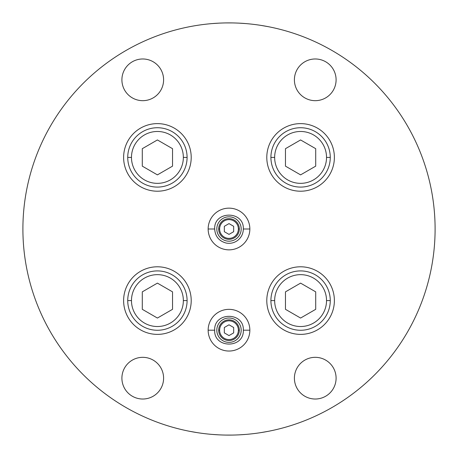 <?xml version="1.0" encoding="UTF-8"?>
<svg xmlns="http://www.w3.org/2000/svg" width="458" height="458" viewBox="0 0 458 458"><rect width="100%" height="100%" fill="white"/><g stroke="black" fill="none" stroke-linecap="round" stroke-linejoin="round"><path stroke-width="0.69" d="M435.1 229A206.1 206.1 0 0 0 229 22.9A206.1 206.1 0 0 0 22.9 229A206.1 206.1 0 0 0 229 435.1A206.1 206.1 0 0 0 435.1 229A206.1 206.1 0 0 0 229 22.9A206.1 206.1 0 0 0 22.9 229A206.1 206.1 0 0 0 229 435.1A206.1 206.1 0 0 0 435.1 229M294.402 79.829A20.85 20.85 0 0 1 315.247 58.979A20.85 20.85 0 0 1 336.098 79.829A20.85 20.85 0 0 1 315.247 100.674A20.85 20.85 0 0 1 294.402 79.829A20.85 20.85 0 0 0 315.247 100.674A20.85 20.85 0 0 0 336.098 79.829A20.85 20.85 0 0 0 315.247 58.979A20.85 20.85 0 0 0 294.402 79.829M121.902 79.829A20.85 20.85 0 0 1 142.753 58.979A20.85 20.85 0 0 1 163.598 79.829A20.85 20.85 0 0 1 142.753 100.674A20.85 20.85 0 0 1 121.902 79.829A20.85 20.85 0 0 0 142.753 100.674A20.85 20.85 0 0 0 163.598 79.829A20.85 20.85 0 0 0 142.753 58.979A20.85 20.85 0 0 0 121.902 79.829M121.902 378.171A20.85 20.85 0 0 1 142.753 357.326A20.85 20.85 0 0 1 163.598 378.171A20.85 20.85 0 0 1 142.753 399.021A20.85 20.85 0 0 1 121.902 378.171A20.85 20.85 0 0 0 142.753 399.021A20.85 20.85 0 0 0 163.598 378.171A20.85 20.85 0 0 0 142.753 357.326A20.85 20.85 0 0 0 121.902 378.171M294.402 378.171A20.85 20.85 0 0 1 315.247 357.326A20.85 20.85 0 0 1 336.098 378.171A20.85 20.85 0 0 1 315.247 399.021A20.85 20.85 0 0 1 294.402 378.171A20.85 20.85 0 0 0 315.247 399.021A20.85 20.85 0 0 0 336.098 378.171A20.85 20.85 0 0 0 315.247 357.326A20.85 20.85 0 0 0 294.402 378.171M123.62 157.415A33.795 33.795 0 0 1 157.415 123.62A33.795 33.795 0 0 1 191.209 157.415A33.795 33.795 0 0 1 157.415 191.209A33.795 33.795 0 0 1 123.62 157.415A33.795 33.795 0 0 0 157.415 191.209A33.795 33.795 0 0 0 191.209 157.415A33.795 33.795 0 0 0 157.415 123.62A33.795 33.795 0 0 0 123.62 157.415M266.791 157.415A33.795 33.795 0 0 1 300.585 123.62A33.795 33.795 0 0 1 334.38 157.415A33.795 33.795 0 0 1 300.585 191.209A33.795 33.795 0 0 1 266.791 157.415A33.795 33.795 0 0 0 300.585 191.209A33.795 33.795 0 0 0 334.38 157.415A33.795 33.795 0 0 0 300.585 123.62A33.795 33.795 0 0 0 266.791 157.415M266.791 300.585A33.795 33.795 0 0 1 300.585 266.791A33.795 33.795 0 0 1 334.38 300.585A33.795 33.795 0 0 1 300.585 334.38A33.795 33.795 0 0 1 266.791 300.585A33.795 33.795 0 0 0 300.585 334.38A33.795 33.795 0 0 0 334.38 300.585A33.795 33.795 0 0 0 300.585 266.791A33.795 33.795 0 0 0 266.791 300.585M123.62 300.585A33.795 33.795 0 0 1 157.415 266.791A33.795 33.795 0 0 1 191.209 300.585A33.795 33.795 0 0 1 157.415 334.38A33.795 33.795 0 0 1 123.62 300.585A33.795 33.795 0 0 0 157.415 334.38A33.795 33.795 0 0 0 191.209 300.585A33.795 33.795 0 0 0 157.415 266.791A33.795 33.795 0 0 0 123.62 300.585M229 208.15A20.85 20.85 0 0 1 249.85 229A20.85 20.85 0 0 1 229 249.85A20.85 20.85 0 0 1 208.15 229A20.85 20.85 0 0 1 229 208.15A20.85 20.85 0 0 0 208.15 229A20.85 20.85 0 0 0 229 249.85A20.85 20.85 0 0 0 249.85 229A20.85 20.85 0 0 0 229 208.15M229 309.345A20.85 20.85 0 0 1 249.85 330.195A20.85 20.85 0 0 1 229 351.04A20.85 20.85 0 0 1 208.15 330.195A20.85 20.85 0 0 1 229 309.345A20.85 20.85 0 0 0 208.15 330.195A20.85 20.85 0 0 0 229 351.04A20.85 20.85 0 0 0 249.85 330.195A20.85 20.85 0 0 0 229 309.345M212.025 23.598L218.615 23.163L212.025 23.598M225.508 22.929L232.492 22.929L225.508 22.929M239.385 23.163L245.975 23.598L239.385 23.163M260.499 25.322L268.268 26.673L260.499 25.322M268.268 431.327L260.499 432.678L268.268 431.327M245.975 434.402L239.385 434.837L245.975 434.402M232.492 435.071L225.508 435.071L232.492 435.071M218.615 434.837L212.025 434.402L218.615 434.837M197.501 432.678L189.732 431.327L197.501 432.678M229 241.183A12.183 12.183 0 0 0 241.183 229A12.183 12.183 0 0 0 229 216.817A12.183 12.183 0 0 0 216.817 229A12.183 12.183 0 0 0 229 241.183A12.183 12.183 0 0 0 241.183 229A12.183 12.183 0 0 0 229 216.817A12.183 12.183 0 0 0 216.817 229A12.183 12.183 0 0 0 229 241.183M229 342.378A12.183 12.183 0 0 0 241.183 330.195A12.183 12.183 0 0 0 229 318.007A12.183 12.183 0 0 0 216.817 330.195A12.183 12.183 0 0 0 229 342.378A12.183 12.183 0 0 0 241.183 330.195A12.183 12.183 0 0 0 229 318.007A12.183 12.183 0 0 0 216.817 330.195A12.183 12.183 0 0 0 229 342.378M219.622 229A9.378 9.378 0 0 0 229 238.378A9.378 9.378 0 0 0 238.378 229A9.378 9.378 0 0 0 229 219.622A9.378 9.378 0 0 0 219.622 229L218.672 229A10.328 10.328 0 0 0 229 239.328A10.328 10.328 0 0 0 239.328 229A10.328 10.328 0 0 0 229 218.672A10.328 10.328 0 0 0 218.672 229A10.328 10.328 0 0 1 229 218.672A10.328 10.328 0 0 1 239.328 229L238.378 229A9.378 9.378 0 0 0 229 219.622A9.378 9.378 0 0 0 219.622 229A9.378 9.378 0 0 0 229 238.378A9.378 9.378 0 0 0 238.378 229L239.328 229A10.328 10.328 0 0 1 229 239.328A10.328 10.328 0 0 1 218.672 229L219.622 229M233.666 226.309L233.666 231.691L229 234.387L224.334 231.691L224.334 226.309L229 223.613L233.666 226.309L233.666 231.691L229 234.387L224.334 231.691L224.334 226.309L229 223.613L233.666 226.309M219.622 330.195A9.378 9.378 0 0 0 229 339.573A9.378 9.378 0 0 0 238.378 330.195A9.378 9.378 0 0 0 229 320.818A9.378 9.378 0 0 0 219.622 330.195L218.672 330.195A10.328 10.328 0 0 0 229 340.523A10.328 10.328 0 0 0 239.328 330.195A10.328 10.328 0 0 0 229 319.867A10.328 10.328 0 0 0 218.672 330.195A10.328 10.328 0 0 1 229 319.867A10.328 10.328 0 0 1 239.328 330.195L238.378 330.195A9.378 9.378 0 0 0 229 320.818A9.378 9.378 0 0 0 219.622 330.195A9.378 9.378 0 0 0 229 339.573A9.378 9.378 0 0 0 238.378 330.195L239.328 330.195A10.328 10.328 0 0 1 229 340.523A10.328 10.328 0 0 1 218.672 330.195L219.622 330.195M233.666 327.499L233.666 332.886L229 335.582L224.334 332.886L224.334 327.499L229 324.808L233.666 327.499L233.666 332.886L229 335.582L224.334 332.886L224.334 327.499L229 324.808L233.666 327.499M208.15 330.195L214.67 330.195L208.15 330.195M243.33 330.195L249.85 330.195L243.33 330.195C244.211 311.709 213.789 311.709 214.67 330.195C213.789 348.675 244.211 348.675 243.33 330.195M208.15 229L214.67 229L208.15 229M243.33 229L249.85 229L243.33 229C244.211 210.52 213.789 210.514 214.67 229C215.174 236.368 218.981 241.045 226.097 243.032C230.649 243.868 234.719 242.82 238.303 239.895C241.566 236.998 243.244 233.362 243.33 229M274.651 157.415A25.934 25.934 0 0 0 300.585 183.349A25.934 25.934 0 0 0 326.525 157.415A25.934 25.934 0 0 0 300.585 131.475A25.934 25.934 0 0 0 274.651 157.415L270.907 157.415A29.684 29.684 0 0 0 300.585 187.093A29.684 29.684 0 0 0 330.27 157.415A29.684 29.684 0 0 0 300.585 127.73A29.684 29.684 0 0 0 270.907 157.415A29.684 29.684 0 0 1 300.585 127.73A29.684 29.684 0 0 1 330.27 157.415L326.525 157.415A25.934 25.934 0 0 0 300.585 131.475A25.934 25.934 0 0 0 274.651 157.415A25.934 25.934 0 0 0 300.585 183.349A25.934 25.934 0 0 0 326.525 157.415L330.27 157.415A29.684 29.684 0 0 1 300.585 187.093A29.684 29.684 0 0 1 270.907 157.415L274.651 157.415M315.711 148.684L315.711 166.145L300.585 174.876L285.466 166.145L285.466 148.684L300.585 139.948L315.711 148.684L315.711 166.145L300.585 174.876L285.466 166.145L285.466 148.684L300.585 139.948L315.711 148.684M274.651 300.585A25.934 25.934 0 0 0 300.585 326.525A25.934 25.934 0 0 0 326.525 300.585A25.934 25.934 0 0 0 300.585 274.651A25.934 25.934 0 0 0 274.651 300.585L270.907 300.585A29.684 29.684 0 0 0 300.585 330.27A29.684 29.684 0 0 0 330.27 300.585A29.684 29.684 0 0 0 300.585 270.907A29.684 29.684 0 0 0 270.907 300.585A29.684 29.684 0 0 1 300.585 270.907A29.684 29.684 0 0 1 330.27 300.585L326.525 300.585A25.934 25.934 0 0 0 300.585 274.651A25.934 25.934 0 0 0 274.651 300.585A25.934 25.934 0 0 0 300.585 326.525A25.934 25.934 0 0 0 326.525 300.585L330.27 300.585A29.684 29.684 0 0 1 300.585 330.27A29.684 29.684 0 0 1 270.907 300.585L274.651 300.585M315.711 291.855L315.711 309.316L300.585 318.052L285.466 309.316L285.466 291.855L300.585 283.124L315.711 291.855L315.711 309.316L300.585 318.052L285.466 309.316L285.466 291.855L300.585 283.124L315.711 291.855M131.475 300.585A25.934 25.934 0 0 0 157.415 326.525A25.934 25.934 0 0 0 183.349 300.585A25.934 25.934 0 0 0 157.415 274.651A25.934 25.934 0 0 0 131.475 300.585L127.73 300.585A29.684 29.684 0 0 0 157.415 330.27A29.684 29.684 0 0 0 187.093 300.585A29.684 29.684 0 0 0 157.415 270.907A29.684 29.684 0 0 0 127.73 300.585A29.684 29.684 0 0 1 157.415 270.907A29.684 29.684 0 0 1 187.093 300.585L183.349 300.585A25.934 25.934 0 0 0 157.415 274.651A25.934 25.934 0 0 0 131.475 300.585A25.934 25.934 0 0 0 157.415 326.525A25.934 25.934 0 0 0 183.349 300.585L187.093 300.585A29.684 29.684 0 0 1 157.415 330.27A29.684 29.684 0 0 1 127.73 300.585L131.475 300.585M172.534 291.855L172.534 309.316L157.415 318.052L142.289 309.316L142.289 291.855L157.415 283.124L172.534 291.855L172.534 309.316L157.415 318.052L142.289 309.316L142.289 291.855L157.415 283.124L172.534 291.855M131.475 157.415A25.934 25.934 0 0 0 157.415 183.349A25.934 25.934 0 0 0 183.349 157.415A25.934 25.934 0 0 0 157.415 131.475A25.934 25.934 0 0 0 131.475 157.415L127.73 157.415A29.684 29.684 0 0 0 157.415 187.093A29.684 29.684 0 0 0 187.093 157.415A29.684 29.684 0 0 0 157.415 127.73A29.684 29.684 0 0 0 127.73 157.415A29.684 29.684 0 0 1 157.415 127.73A29.684 29.684 0 0 1 187.093 157.415L183.349 157.415A25.934 25.934 0 0 0 157.415 131.475A25.934 25.934 0 0 0 131.475 157.415A25.934 25.934 0 0 0 157.415 183.349A25.934 25.934 0 0 0 183.349 157.415L187.093 157.415A29.684 29.684 0 0 1 157.415 187.093A29.684 29.684 0 0 1 127.73 157.415L131.475 157.415M172.534 148.684L172.534 166.145L157.415 174.876L142.289 166.145L142.289 148.684L157.415 139.948L172.534 148.684L172.534 166.145L157.415 174.876L142.289 166.145L142.289 148.684L157.415 139.948L172.534 148.684"/></g></svg>
